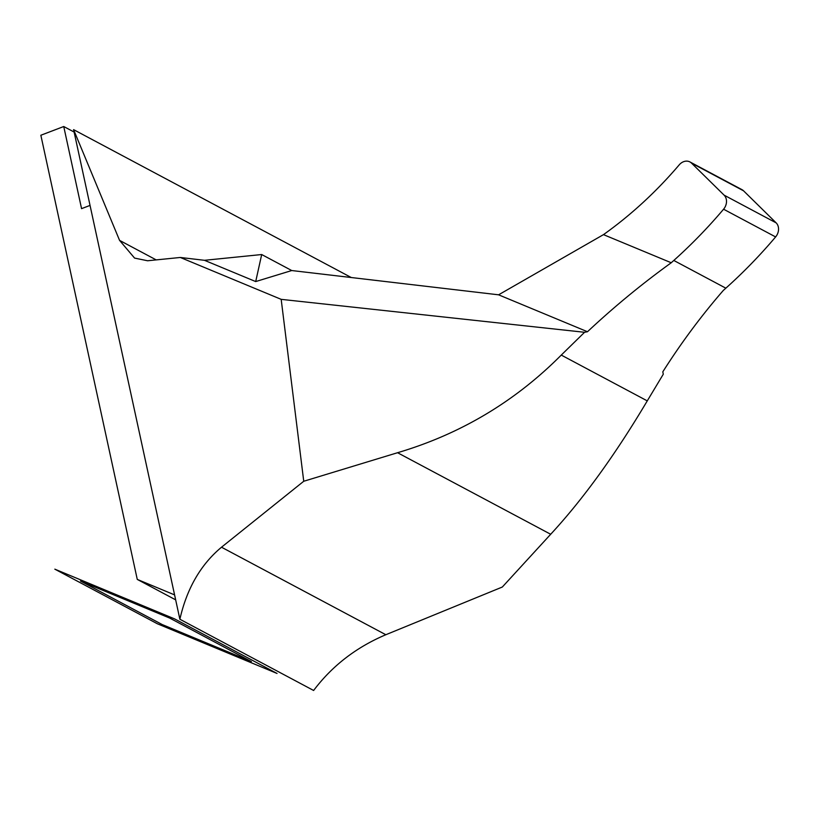<?xml version="1.0" encoding="UTF-8"?>
<svg xmlns="http://www.w3.org/2000/svg" width="817" height="817" viewBox="0 0 817 817"><rect width="100%" height="100%" fill="white"/><g stroke="black" fill="none" stroke-linecap="round" stroke-linejoin="round"><path stroke-width="1.23" d="M90.044 205.414L81.567 208.641L63.746 126.523L74.112 132.048M743.572 190.831L691.529 163.114A10.304 8.384 -62 0 0 689.936 161.94L741.979 189.656A10.304 8.384 -62 0 1 743.572 190.831L776.15 222.867A10.304 8.384 -62 0 1 775.619 236.93A445.868 362.615 -62 0 1 725.843 288.176A636.586 517.723 -62 0 0 723.28 290.474C701.405 315.648 681.245 342.762 662.801 371.837L663.292 374.206L647.268 400.881C615.201 454.855 583.001 499.32 550.689 534.267L502.322 587.025L385.828 634.727C356.192 647.299 332.121 665.886 313.626 690.477L179.873 619.245L73.591 129.637L351.29 277.535M647.268 400.881L561.269 355.078C515.078 401.535 460.512 434.082 397.552 452.72L303.74 481.264L221.509 547.216C200.737 564.516 186.858 588.526 179.873 619.245L73.591 129.637L119.568 240.382L134.58 258.09L147.591 260.766L180.312 257.467L204.475 260.306L255.701 281.569L291.74 270.539L498.584 294.814L587.484 331.733L584.574 332.284L281.181 299.349L180.312 257.467M303.74 481.264L281.181 299.349M63.746 126.523L40.85 135.244L137.266 579.406L174.593 594.899M175.665 599.852L137.266 579.406M561.269 355.078L584.574 332.284M725.843 288.176L673.8 260.46A636.586 517.723 -62 0 0 671.237 262.757C641.876 283.938 613.955 306.926 587.484 331.733M671.237 262.757L603.477 234.632L498.584 294.814M255.701 281.569L261.695 254.536L291.74 270.539M261.695 254.536L204.475 260.306M673.8 260.46A445.868 362.615 -62 0 0 723.576 209.213A10.304 8.384 -62 0 0 724.107 195.151L691.529 163.114M689.936 161.94A10.304 8.384 -62 0 0 679.213 164.86A369.866 300.809 -62 0 1 603.477 234.632M157.364 623.769L277.045 673.453L174.521 618.857L54.841 569.163L157.364 623.769M162.205 624.556L251.391 661.586L169.691 618.071L80.495 581.04L162.205 624.556M385.828 634.727L221.509 547.216M550.689 534.267L397.552 452.72M775.619 236.93L723.576 209.213M776.15 222.867L724.107 195.151M156.2 259.898L119.568 240.382"/></g></svg>
